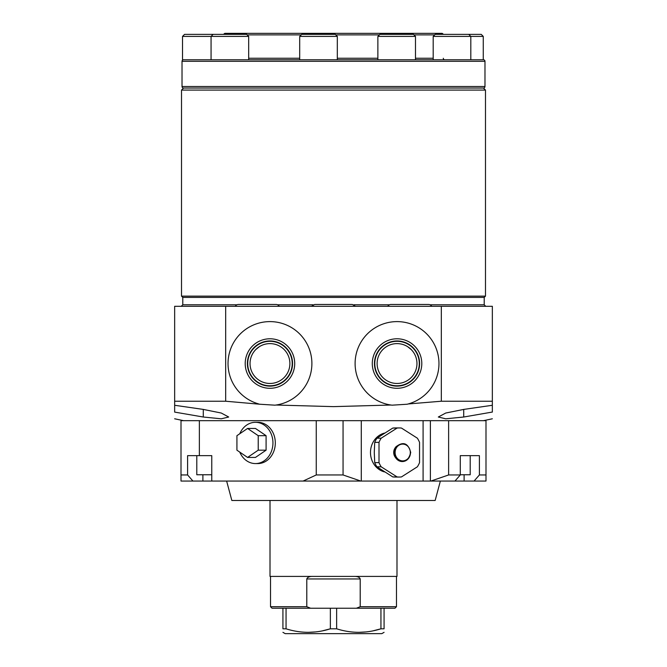 <?xml version="1.0" encoding="UTF-8"?>
<svg xmlns="http://www.w3.org/2000/svg" width="667" height="667" viewBox="0 0 667 667"><rect width="100%" height="100%" fill="white"/><g stroke="black" fill="none" stroke-linecap="round" stroke-linejoin="round"><path stroke-width="1" d="M235.284 306.303A3.56 3.56 0 0 1 238.394 304.477L276.113 304.477A3.56 3.56 0 0 1 279.223 306.303M174.654 412.048L174.654 306.303L492.346 306.303L492.346 405.278L463.723 409.413L463.723 417.017L492.346 412.048M259.53 404.16A41.938 41.938 0 0 0 259.847 404.235L225.671 401.226L174.654 401.226L174.654 377.464M258.788 403.96A41.938 41.938 0 0 1 236.702 338.002A41.938 41.938 0 0 1 306.128 342.313A41.938 41.938 0 0 1 276.046 405.027L333.5 406.628L390.954 405.027A41.938 41.938 0 0 1 360.872 342.313A41.938 41.938 0 0 1 430.298 338.002A41.938 41.938 0 0 1 408.212 403.96L441.329 401.226L492.346 401.226M276.046 405.027L274.937 405.177A41.938 41.938 0 0 0 275.263 405.136M259.847 404.235L274.937 405.177M174.654 405.278L203.277 409.413L203.277 417.017L221.269 418.801L228.689 417.017L221.261 413.031L203.277 409.413M174.654 412.098L203.277 417.017M181.007 474.962L187.602 474.962L192.93 481.057L181.007 481.057L181.007 420.677L485.993 420.677L485.993 481.057L474.07 481.057L479.398 474.962L479.398 455.644L460.288 455.644L460.288 474.962L448.624 474.962L448.624 420.677M199.366 420.677L199.366 455.644L211.764 455.644L211.764 480.74L212.523 481.057L211.764 480.74M316.258 474.962L343.055 474.962L360.805 481.057L303.101 481.057L316.258 474.962L316.258 420.677M303.101 481.057L212.523 481.057M239.77 452.118A20.635 17.5 -90 0 0 255.444 463.573L257.812 463.573A20.635 17.5 -90 0 0 275.313 442.938A20.635 17.5 -90 0 0 257.812 422.303L255.444 422.303A20.635 17.5 -90 0 0 239.77 433.758M187.602 474.962L187.602 455.644L199.366 455.644M343.055 474.962L343.055 420.677M479.398 474.962L485.993 474.962M211.764 474.754L196.79 474.754L196.79 455.644M360.805 481.057L454.961 481.057L460.288 474.962M430.874 481.057L448.624 474.962M454.961 481.057L474.07 481.057M192.93 481.057L212.039 481.057M226.638 481.057L231.841 500.475L435.159 500.475L440.362 481.057M396.99 500.475L396.99 576.413L270.01 576.413L270.01 500.475M353.927 576.413C357.454 576.321 359.546 577.172 360.213 578.956L360.213 606.712L356.386 608.237L310.614 608.237L306.787 606.712L306.787 578.956C307.495 577.155 309.588 576.305 313.073 576.413M309.346 576.847L308.563 577.105M306.787 606.712L270.519 606.712L272.044 608.237L310.614 608.237M360.213 606.712L396.481 606.712L394.956 608.237L356.461 608.237M357.103 608.212L358.879 607.887M336.635 608.237L336.635 628.806L330.365 628.806L330.365 608.237M336.635 628.806C351.409 633.483 366.175 633.483 380.94 628.806L380.94 608.237M373.495 630.724L380.94 628.806L384.075 628.806L384.075 608.237M286.06 608.237L286.06 628.806L282.925 628.806L282.925 608.237M282.925 632.333L285.209 633.65L381.791 633.65L384.075 632.333M366.108 631.924L358.796 632.333M384.075 628.806C384.075 633.483 384.075 633.483 384.075 628.806C384.075 633.483 384.075 633.483 384.075 628.806M286.06 628.806C300.834 633.483 315.599 633.483 330.365 628.806L322.886 630.732M315.533 631.924L308.221 632.333M282.925 628.806C282.925 633.483 282.925 633.483 282.925 628.806C282.925 633.483 282.925 633.483 282.925 628.806M361.289 420.677L361.289 481.057M430.39 420.677L430.39 481.057M423.086 420.677L423.086 481.057M384.475 433.083A19.918 18.051 90 0 0 370.485 452.493A19.918 18.051 90 0 0 384.475 471.902M379.006 462.623L374.712 462.623L374.279 452.493L374.712 442.363A24.554 22.253 -90 0 1 376.897 438.186L392.796 428.064A24.554 22.253 -90 0 1 394.981 427.939L399.275 427.939A24.554 22.253 -90 0 1 401.467 428.064L417.359 438.186A24.554 22.253 -90 0 1 419.543 442.363L419.543 462.623A24.554 22.253 90 0 1 417.359 466.8L401.467 476.922A24.554 22.253 90 0 1 399.275 477.047A24.554 22.253 90 0 1 397.09 476.922L381.19 466.8A24.554 22.253 90 0 1 379.006 462.623L379.006 442.363A24.554 22.253 -90 0 1 381.19 438.186L397.09 428.064A24.554 22.253 -90 0 1 399.275 427.939M376.897 438.186L381.19 438.186M392.796 428.064L397.09 428.064M395.898 446.832C403.227 441.17 408.171 443.055 410.722 452.493C408.171 461.923 403.227 463.815 395.898 458.154L395.214 457.203A7.537 6.828 90 0 1 393.713 452.493A7.537 6.828 -90 0 1 395.214 447.782L395.906 446.832A9.055 8.204 -90 0 1 395.906 446.832A9.055 8.204 -90 0 0 394.105 452.493A9.055 8.204 -90 0 0 395.898 458.154A9.055 8.204 -90 0 1 395.898 458.154A9.055 8.204 -90 0 0 405.027 461.039A9.055 8.204 -90 0 0 410.513 452.493M374.712 442.363L379.006 442.363M374.712 462.623A24.554 22.253 90 0 0 376.897 466.8L392.796 476.922A24.554 22.253 90 0 0 394.981 477.047L399.275 477.047M392.796 476.922L397.09 476.922M376.897 466.8L381.19 466.8M463.723 417.017L445.731 418.801L438.311 417.017L445.739 413.031L463.723 409.413M408.212 403.96L407.153 404.235A41.938 41.938 0 0 0 407.47 404.16M391.737 405.136A41.938 41.938 0 0 0 392.063 405.177L407.153 404.235M392.063 405.177L390.954 405.027M225.671 401.226L225.671 306.303M441.329 401.226L441.329 306.303M397.04 338.786A24.754 24.754 0 0 0 372.286 363.54A24.754 24.754 0 0 0 397.04 388.294A24.754 24.754 0 0 0 421.794 363.54A24.754 24.754 0 0 0 397.04 338.786M397.04 340.962A22.586 22.586 0 0 0 374.454 363.54A22.586 22.586 0 0 0 397.04 386.126A22.586 22.586 0 0 0 419.618 363.54A22.586 22.586 0 0 0 397.04 340.962M397.04 343.613A19.927 19.927 0 0 1 416.958 363.54A19.927 19.927 0 0 1 397.04 383.467A19.927 19.927 0 0 1 377.113 363.54A19.927 19.927 0 0 1 397.04 343.613M411.306 349.633L412.314 350.742M413.448 352.243L413.907 352.943M414.224 353.46L414.791 354.485M413.482 352.284L412.306 350.742M406.77 346.156L407.812 346.782M269.96 338.786A24.754 24.754 0 0 1 294.714 363.54A24.754 24.754 0 0 1 269.96 388.294A24.754 24.754 0 0 1 245.206 363.54A24.754 24.754 0 0 1 269.96 338.786M269.96 340.962A22.586 22.586 0 0 1 292.546 363.54A22.586 22.586 0 0 1 269.96 386.126A22.586 22.586 0 0 1 247.382 363.54A22.586 22.586 0 0 1 269.96 340.962M269.96 343.613A19.927 19.927 0 0 0 250.042 363.54A19.927 19.927 0 0 0 269.96 383.467A19.927 19.927 0 0 0 289.887 363.54A19.927 19.927 0 0 0 269.96 343.613M252.91 353.235L253.543 352.259M254.536 350.934L255.694 349.633M492.346 412.098L492.346 405.278M460.288 474.754L470.21 474.754L470.21 455.644L460.288 455.644M255.444 463.573A20.635 17.5 -90 0 0 272.945 442.938A20.635 17.5 -90 0 0 255.444 422.303M247.574 457.437L255.444 457.437L266.091 450.183L266.091 435.684L255.444 428.439L247.574 428.439L236.927 435.684L236.927 450.183L247.574 457.437L258.221 450.183L258.221 435.684L247.574 428.439M266.091 435.684L258.221 435.684M266.091 450.183L258.221 450.183M387.777 306.303A3.56 3.56 0 0 1 390.887 304.477L428.606 304.477A3.56 3.56 0 0 1 431.716 306.303M236.96 304.777L182.791 304.777L182.791 297.407L484.209 297.407L485.484 296.14L485.484 90.078L181.516 90.078L183.55 88.044L483.45 88.044L485.484 90.078M485.484 296.14L181.516 296.14L181.516 90.078M183.55 59.78A1.526 1.526 0 0 0 182.024 61.306L182.024 86.518A1.526 1.526 0 0 0 183.55 88.044M182.525 36.402L248.683 36.402L246.648 34.367L184.559 34.367L182.525 36.402L182.525 59.78L483.45 59.78A1.526 1.526 0 0 1 484.976 61.306L484.976 86.518A1.526 1.526 0 0 1 483.45 88.044M240.504 34.367L190.495 34.367M184.451 59.78L204.602 59.78M443.297 58.254A1.526 1.526 0 0 0 444.814 59.78M223.795 34.367A1.526 1.526 0 0 1 225.229 33.35L441.771 33.35A1.526 1.526 0 0 1 443.205 34.367M225.229 33.35L441.771 33.35M299.7 59.78L299.7 36.402L337.319 36.402L337.319 59.78M337.319 36.402L335.284 34.367L301.734 34.367L299.7 36.402M328.039 34.367L308.979 34.367M415.491 36.402L413.457 34.367L379.907 34.367L377.872 36.402L415.491 36.402L415.491 59.78M407.645 34.367L385.718 34.367M483.267 36.402L481.232 34.367L435.226 34.367L433.191 36.402L483.267 36.402L483.267 59.78L482.7 59.78M475.087 34.367L441.662 34.367M269.96 385.776A22.236 22.236 0 0 0 292.204 363.54A22.236 22.236 0 0 0 269.96 341.304A22.236 22.236 0 0 0 247.724 363.54A22.236 22.236 0 0 0 269.96 385.776M262.414 345.097L261.122 345.681M259.33 346.69L255.686 349.641M254.469 351.017L253.518 352.284M252.785 353.443L252.209 354.485M251.484 356.095L251.292 356.57M251.501 356.045L251.676 355.628M252.093 354.719L252.576 353.802M253.452 352.384L254.385 351.117M255.644 349.683L257.254 348.191M411.314 349.641L407.67 346.69M405.878 345.681L404.586 345.097M409.746 348.191L411.356 349.683M412.856 351.434L413.548 352.393M414.424 353.802L414.907 354.719M415.324 355.628L415.499 356.045M415.708 356.57L415.516 356.095M397.04 341.304A22.236 22.236 0 0 0 374.796 363.54A22.236 22.236 0 0 0 397.04 385.776A22.236 22.236 0 0 0 419.276 363.54A22.236 22.236 0 0 0 397.04 341.304M306.787 578.956L360.213 578.956M410.313 452.493A8.388 7.604 -90 0 1 402.71 460.88A8.388 7.604 -90 0 1 395.114 452.493A8.388 7.604 -90 0 1 402.71 444.105A8.388 7.604 -90 0 1 410.313 452.493M464.107 474.754L464.107 481.057M202.893 474.754L202.893 481.057M485.734 306.303L484.209 304.777L430.04 304.777M389.445 304.777L353.802 304.777M313.198 304.777L277.555 304.777M182.024 86.518L484.976 86.518M182.024 61.306L484.976 61.306M248.683 58.254L299.7 58.254M337.319 58.254L377.872 58.254M415.491 58.254L433.191 58.254M247.157 34.876L301.226 34.876M335.793 34.876L379.398 34.876M413.965 34.876L434.717 34.876M183.55 420.677L174.654 418.784M270.519 576.413L270.519 606.712M396.481 576.413L396.481 606.712M483.45 420.677L492.346 418.784M311.531 306.303L314.641 304.477L352.359 304.477L355.469 306.303M484.209 304.777L484.209 297.407M182.791 304.777L181.266 306.303M182.791 297.407L181.516 296.14M248.683 59.78L248.683 36.402M213.098 34.367L211.064 36.402L211.064 59.78M377.872 59.78L377.872 36.402M470.81 59.78L470.81 36.402L468.776 34.367M433.191 59.78L433.191 36.402"/></g></svg>
